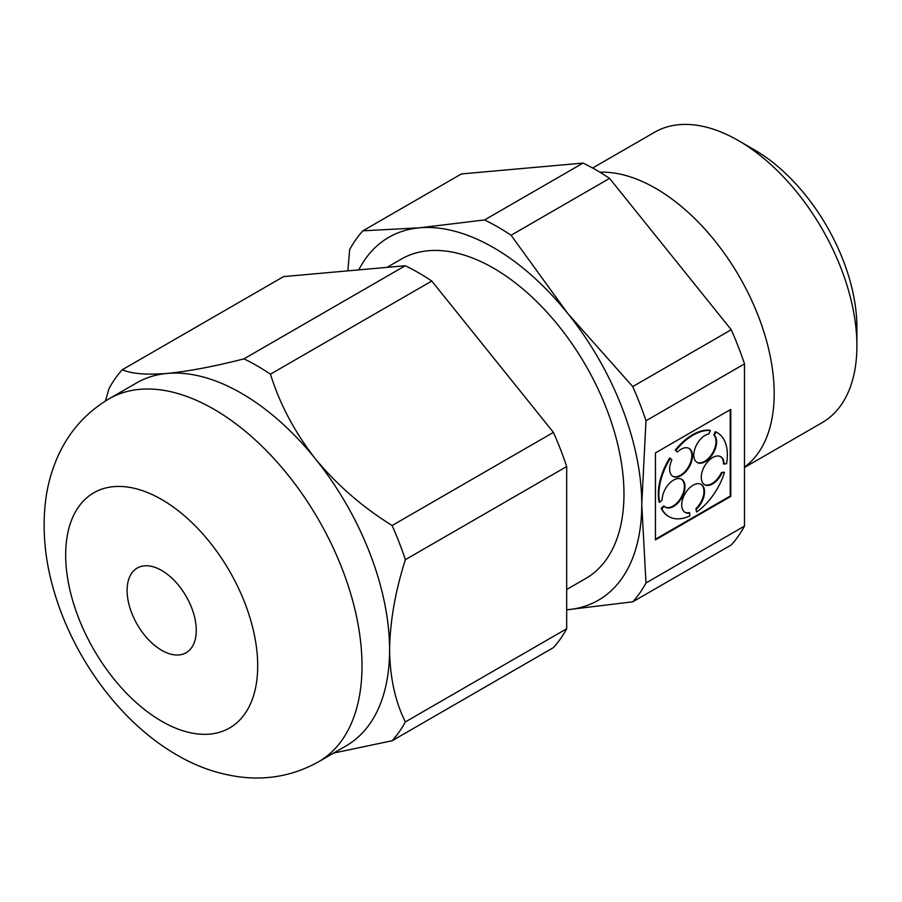 <?xml version="1.0" encoding="UTF-8"?>
<svg xmlns="http://www.w3.org/2000/svg" width="902" height="902" viewBox="0 0 902 902"><rect width="100%" height="100%" fill="white"/><g stroke="black" fill="none" stroke-linecap="round" stroke-linejoin="round"><path stroke-width="1.35" d="M122.289 369.73C131.523 373.811 146.53 375.052 167.31 373.417C188.766 371.297 214.315 366.449 243.946 358.861L405.257 265.729L283.6 276.598L122.289 369.73A231.893 133.891 60 0 0 109.029 388.593L105.41 401.007M243.946 358.861A231.893 133.891 60 0 1 270.465 374.172L431.776 281.041A231.893 133.891 -120 0 0 405.257 265.729M566.682 609.786A209.546 120.981 -120 0 0 567.674 609.707L632.73 601.826L731.229 544.966A231.893 133.891 -120 0 0 744.488 526.103L744.488 363.889A231.893 133.891 -120 0 0 731.229 329.726L632.73 386.597L567.674 313.366L511.073 235.253L609.572 178.382A231.893 133.891 -120 0 0 583.064 163.07L484.566 219.941L419.498 227.823L362.908 230.811L461.407 173.939L583.064 163.07M731.229 329.726L609.572 178.382M567.674 609.707A209.546 120.981 -120 0 0 641.762 504.308L645.99 420.76L744.488 363.889M744.488 526.103L645.99 582.974A231.893 133.891 60 0 1 632.73 601.826M645.99 582.974L641.762 504.308A209.546 120.981 -120 0 0 567.674 313.366A209.546 120.981 -120 0 0 419.498 227.823A209.546 120.981 -120 0 0 358.804 269.878M655.45 539.892L730.789 496.404L730.789 409.407L655.45 452.905L655.45 539.892M347.868 270.859L349.649 249.674A231.893 133.891 60 0 1 362.908 230.811M484.566 219.941A231.893 133.891 60 0 1 511.073 235.253M744.488 467.473L822.184 422.621A167.637 96.785 -120 0 0 856.9 345.883A167.637 96.785 -120 0 0 738.366 140.565A167.637 96.785 -120 0 0 654.548 132.267L592.614 168.02M744.488 467.101A167.637 96.785 -120 0 0 748.671 294.075A167.637 96.785 -120 0 0 599.898 172.226M566.682 589.491L585.781 578.464A184.403 106.459 -120 0 0 585.781 365.535A184.403 106.459 -120 0 0 401.39 259.066L387.037 267.353M270.465 374.172C279.688 403.983 294.695 432.25 315.486 458.96A209.546 120.981 -120 0 0 167.31 373.417A209.546 120.981 -120 0 0 136.63 382.888L109.074 398.808C85.667 412.778 68.462 432.261 57.469 457.258C51.764 470.292 47.907 483.991 45.901 498.355C41.819 529.429 44.829 561.371 54.932 594.17C74.911 660.163 121.387 723.122 176.961 755.019C197.639 767.128 219.389 774.514 242.187 777.197C269.326 780.174 294.807 775.021 318.609 761.75A209.546 120.981 -120 0 0 318.609 519.789A209.546 120.981 -120 0 0 109.074 398.808M318.609 761.75L346.165 745.83A209.546 120.981 -120 0 0 389.574 649.914A209.546 120.981 -120 0 0 315.486 458.96C336.931 484.893 362.48 507.071 392.122 525.516A231.893 133.891 60 0 1 405.37 559.68L566.682 466.548A231.893 133.891 -120 0 0 553.422 432.385L431.776 281.041M405.37 721.893A231.893 133.891 60 0 1 392.122 740.745L553.422 647.613A231.893 133.891 -120 0 0 566.682 628.762L405.37 721.893C395.29 701.835 390.014 677.842 389.574 649.914C390.025 621.41 395.29 591.34 405.37 559.68M566.682 628.762L566.682 466.548M392.122 525.516L553.422 432.385M392.122 740.745L333.65 753.057M632.73 386.597A231.893 133.891 60 0 1 645.99 420.76M856.9 345.883L856.9 327.403A145.008 83.717 -120 0 0 754.365 149.811L738.366 140.565M161.684 650.308A48.888 28.233 -120 0 0 186.128 652.732A48.888 28.233 -120 0 0 186.128 596.267A48.888 28.233 -120 0 0 137.239 568.046A48.888 28.233 -120 0 0 129.741 607.226A48.888 28.233 -120 0 0 161.684 650.308M655.45 539.216L730.203 496.055L730.789 496.404M730.203 496.055L730.203 409.756M720.427 456.559A16.146 9.324 120 0 1 723.483 463.899L726.584 463.729A48.426 27.962 120 0 0 717.338 432.712A48.426 27.962 120 0 0 715.917 431.99L714.373 435.35L713.775 435.001A16.146 9.324 120 0 1 712.219 453.571A16.146 9.324 120 0 1 696.84 462.286M704.304 484.498A16.146 9.324 120 0 0 721.363 472.637L721.961 472.986A16.146 9.324 120 0 1 704.597 484.678A16.146 9.324 120 0 1 704.597 466.041A16.146 9.324 120 0 1 720.732 456.728A16.146 9.324 120 0 1 724.081 464.237M721.363 472.637L723.878 472.129L721.961 472.986M696.547 512.02L695.949 508.638L696.547 512.02A48.426 27.962 120 0 0 724.464 472.479M695.949 508.638A16.146 9.324 120 0 0 700.888 484.239M684.765 512.178A16.146 9.324 120 0 0 689.105 512.584L689.703 512.934A16.146 9.324 120 0 1 685.046 512.359A16.146 9.324 120 0 1 685.046 493.721A16.146 9.324 120 0 1 701.192 484.397A16.146 9.324 120 0 1 696.547 508.976M661.775 508.672L664.289 506.281L663.692 505.943L661.189 508.333L661.775 508.672A48.426 27.962 120 0 0 668.912 516.598A48.426 27.962 120 0 0 689.703 515.978L689.703 512.934M661.189 508.333A48.426 27.962 120 0 0 668.314 516.248A48.426 27.962 120 0 0 668.619 516.418M665.225 507.071A16.146 9.324 120 0 0 681.055 497.588A16.146 9.324 120 0 0 681.348 479.131M664.289 506.281A16.146 9.324 120 0 0 665.507 507.251A16.146 9.324 120 0 0 681.653 497.927A16.146 9.324 120 0 0 681.653 479.289A16.146 9.324 120 0 0 669.16 483.664A16.146 9.324 120 0 0 662.169 499.979L659.655 502.369L659.069 502.031A48.426 27.962 120 0 1 669.735 457.968L670.321 458.306A48.426 27.962 120 0 0 659.655 502.369M714.373 435.35A16.146 9.324 120 0 1 712.659 454.168A16.146 9.324 120 0 1 697.133 462.467A16.146 9.324 120 0 1 695.498 447.155A16.146 9.324 120 0 1 708.825 433.896L710.381 430.536L709.784 430.198A48.426 27.962 120 0 0 675.271 450.121L677.413 452.037A16.146 9.324 120 0 1 689.117 448.452A16.146 9.324 120 0 1 689.117 467.089A16.146 9.324 120 0 1 672.971 476.414A16.146 9.324 120 0 1 671.877 459.885L670.321 458.306M672.689 476.233A16.146 9.324 120 0 0 688.519 466.751A16.146 9.324 120 0 0 688.812 448.294M675.271 450.121L677.413 452.037M710.381 430.536A48.426 27.962 120 0 0 675.869 450.459M717.034 432.543A48.426 27.962 120 0 0 716.74 432.374A48.426 27.962 120 0 0 715.331 431.641L715.917 431.99M715.331 431.641L713.775 435.001M161.684 721.25A135.785 78.395 -120 0 0 244.837 602.953A135.785 78.395 -120 0 0 78.53 506.947A135.785 78.395 -120 0 0 161.684 721.25M668.912 516.598L668.314 516.248M717.338 432.712L716.74 432.374"/></g></svg>
